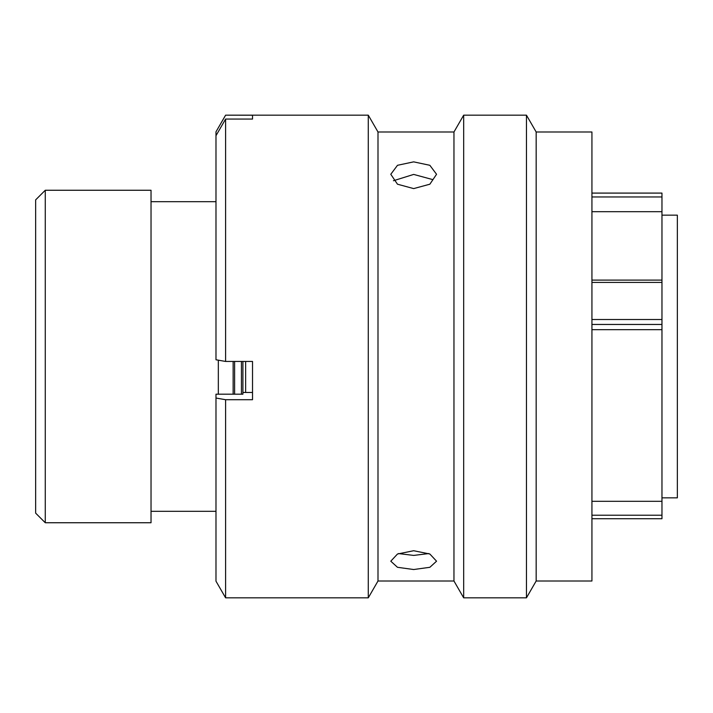<?xml version="1.0" encoding="UTF-8"?>
<svg xmlns="http://www.w3.org/2000/svg" width="713" height="713" viewBox="0 0 713 713"><rect width="100%" height="100%" fill="white"/><g stroke="black" fill="none" stroke-linecap="round" stroke-linejoin="round"><path stroke-width="1.07" d="M591.933 280.111L661.967 280.111L661.967 196.957L591.933 196.957M591.933 193.089L661.967 193.089L661.967 196.957M35.65 513.128L35.65 199.872L45.267 190.255L45.267 522.745L35.65 513.128M661.967 497.843L677.35 497.843L677.35 215.157L661.967 215.157M245.637 392.471L245.637 361.446M233.142 394.182L233.142 361.446L233.142 394.182M218.33 394.182L218.33 360.181M215.986 201.699L151.031 201.699M215.986 511.301L151.031 511.301M45.267 522.745L151.031 522.745L151.031 190.255L45.267 190.255M591.933 329.673L661.967 329.673L661.967 501.301L591.933 501.301M661.967 280.111L661.967 329.673M661.967 501.301L661.967 518.681M242.91 361.446L242.91 394.182L215.986 394.182L215.986 581.184L225.602 597.833L368.282 597.833L368.282 115.167L225.602 115.167L252.527 115.212L252.527 119.062L225.602 119.062L225.602 361.446L252.527 361.446L252.527 399.708L225.602 399.708L225.602 597.833M413.674 550.721L397.498 554.01L390.786 561.193L397.48 567.298L413.674 569.527L429.859 567.298L436.552 561.193L429.85 554.01L413.674 550.721M428.843 553.555L413.674 555.418L398.496 553.555M413.674 161.86L397.498 165.3L390.786 174.284L397.48 184.204L413.674 188.597L429.859 184.204L436.552 174.284L429.85 165.3L413.674 161.86M393.442 180.737L413.674 174.418L432.568 179.551M536.167 378.968L536.167 581.006L591.933 581.006L591.933 131.994L536.167 131.994L536.167 378.968M453.958 131.994L453.958 581.006L377.997 581.006L377.997 131.994L453.958 131.994L463.673 115.167L526.452 115.167L526.452 597.833L536.167 581.006M463.673 115.167L463.673 597.833L526.452 597.833M591.933 471.881L591.933 459.68M591.933 186.77L591.933 147.76M225.602 115.167L215.986 131.816L225.602 115.212M225.602 119.062L215.986 135.693L215.986 131.843M252.527 392.471L242.91 392.471L242.91 394.182L242.91 392.471M215.986 135.693L215.986 359.771L225.602 361.446M225.602 399.708L215.986 398.041M252.527 119.062L252.527 115.212M591.933 515.223L661.967 515.223M661.967 324.451L591.933 324.451M661.967 282.419L591.933 282.419M591.933 319.522L661.967 319.522M234.604 361.446L234.604 394.182M241.44 394.182L241.44 361.446M661.967 211.699L591.933 211.699M591.933 518.716L661.967 518.716M453.958 581.006L463.673 597.833M377.997 581.006L368.282 597.833M377.997 131.994L368.282 115.167M536.167 131.994L526.452 115.167"/></g></svg>
